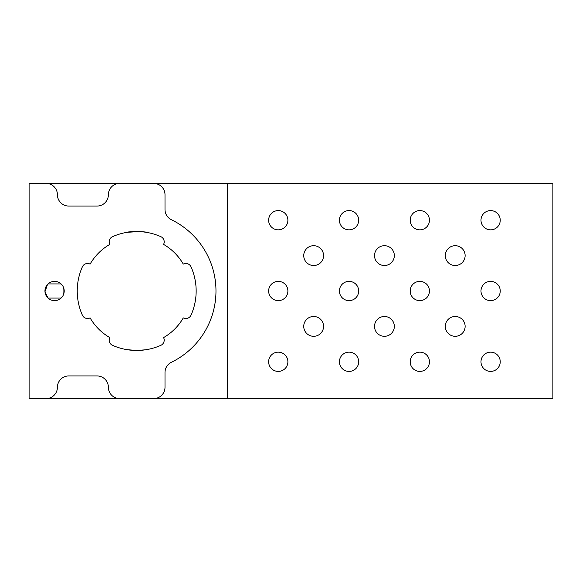 <?xml version="1.0" encoding="UTF-8"?>
<svg xmlns="http://www.w3.org/2000/svg" width="582" height="582" viewBox="0 0 582 582"><rect width="100%" height="100%" fill="white"/><g stroke="black" fill="none" stroke-linecap="round" stroke-linejoin="round"><path stroke-width="0.87" d="M138.574 231.571L127.065 232.327C126.461 231.476 146.904 231.469 146.315 232.327L143.492 231.934M142.037 231.782L140.378 231.658M48.059 283.921L61.11 283.921L48.059 283.921L45.825 287.006M46.378 296.027L48.059 298.079L61.11 298.079L48.059 298.079M47.906 297.933L44.981 291.742L47.498 284.482M54.584 281.375A9.625 9.625 0 0 0 44.952 291A9.625 9.625 0 0 0 54.584 300.625A9.625 9.625 0 0 0 64.209 291A9.625 9.625 0 0 0 54.584 281.375M455.219 316.484A9.909 9.909 0 0 0 445.31 326.393A9.909 9.909 0 0 0 455.219 336.301A9.909 9.909 0 0 0 465.127 326.393A9.909 9.909 0 0 0 455.219 316.484M384.433 316.484A9.909 9.909 0 0 0 374.524 326.393A9.909 9.909 0 0 0 384.433 336.301A9.909 9.909 0 0 0 394.341 326.393A9.909 9.909 0 0 0 384.433 316.484M384.433 245.699A9.909 9.909 0 0 0 374.524 255.607A9.909 9.909 0 0 0 384.433 265.516A9.909 9.909 0 0 0 394.341 255.607A9.909 9.909 0 0 0 384.433 245.699M313.654 245.699A9.909 9.909 0 0 0 303.739 255.607A9.909 9.909 0 0 0 313.654 265.516A9.909 9.909 0 0 0 323.563 255.607A9.909 9.909 0 0 0 313.654 245.699M419.826 210.589A9.625 9.625 0 0 0 410.201 220.214A9.625 9.625 0 0 0 419.826 229.846A9.625 9.625 0 0 0 429.451 220.214A9.625 9.625 0 0 0 419.826 210.589M419.826 281.375A9.625 9.625 0 0 0 410.201 291A9.625 9.625 0 0 0 419.826 300.625A9.625 9.625 0 0 0 429.451 291A9.625 9.625 0 0 0 419.826 281.375M490.611 210.589A9.625 9.625 0 0 0 480.987 220.214A9.625 9.625 0 0 0 490.611 229.846A9.625 9.625 0 0 0 500.236 220.214A9.625 9.625 0 0 0 490.611 210.589M138.618 350.429L140.335 350.349M142.037 350.219L144.692 349.92M145.442 349.811L136.69 350.459A59.459 59.459 0 0 0 160.843 345.33A5.66 5.66 0 0 0 163.586 337.589A53.799 53.799 0 0 0 183.279 317.896A5.66 5.66 0 0 0 191.027 315.153A59.459 59.459 0 0 0 191.027 266.847A5.66 5.66 0 0 0 183.279 264.104A53.799 53.799 0 0 0 163.586 244.411A5.66 5.66 0 0 0 160.843 236.67A59.459 59.459 0 0 0 112.537 236.67A5.66 5.66 0 0 0 109.794 244.411A53.799 53.799 0 0 0 90.101 264.104A5.66 5.66 0 0 0 82.36 266.847A59.459 59.459 0 0 0 82.36 315.153A5.66 5.66 0 0 0 90.101 317.896A53.799 53.799 0 0 0 109.794 337.589A5.66 5.66 0 0 0 112.537 345.33A59.459 59.459 0 0 0 136.69 350.459L127.065 349.673M127.247 349.702L131.328 350.219M133.038 350.349L136.69 350.459M349.04 281.375A9.625 9.625 0 0 0 339.415 291A9.625 9.625 0 0 0 349.04 300.625A9.625 9.625 0 0 0 358.672 291A9.625 9.625 0 0 0 349.04 281.375M349.04 210.589A9.625 9.625 0 0 0 339.415 220.214A9.625 9.625 0 0 0 349.04 229.846A9.625 9.625 0 0 0 358.672 220.214A9.625 9.625 0 0 0 349.04 210.589M278.261 210.589A9.625 9.625 0 0 0 268.629 220.214A9.625 9.625 0 0 0 278.261 229.846A9.625 9.625 0 0 0 287.886 220.214A9.625 9.625 0 0 0 278.261 210.589M490.611 281.375A9.625 9.625 0 0 0 480.987 291A9.625 9.625 0 0 0 490.611 300.625A9.625 9.625 0 0 0 500.236 291A9.625 9.625 0 0 0 490.611 281.375M278.261 281.375A9.625 9.625 0 0 0 268.629 291A9.625 9.625 0 0 0 278.261 300.625A9.625 9.625 0 0 0 287.886 291A9.625 9.625 0 0 0 278.261 281.375M490.611 352.154A9.625 9.625 0 0 0 480.987 361.786A9.625 9.625 0 0 0 490.611 371.411A9.625 9.625 0 0 0 500.236 361.786A9.625 9.625 0 0 0 490.611 352.154M419.826 352.154A9.625 9.625 0 0 0 410.201 361.786A9.625 9.625 0 0 0 419.826 371.411A9.625 9.625 0 0 0 429.451 361.786A9.625 9.625 0 0 0 419.826 352.154M349.04 352.154A9.625 9.625 0 0 0 339.415 361.786A9.625 9.625 0 0 0 349.04 371.411A9.625 9.625 0 0 0 358.672 361.786A9.625 9.625 0 0 0 349.04 352.154M278.261 352.154A9.625 9.625 0 0 0 268.629 361.786A9.625 9.625 0 0 0 278.261 371.411A9.625 9.625 0 0 0 287.886 361.786A9.625 9.625 0 0 0 278.261 352.154M313.654 316.484A9.909 9.909 0 0 0 303.739 326.393A9.909 9.909 0 0 0 313.654 336.301A9.909 9.909 0 0 0 323.563 326.393A9.909 9.909 0 0 0 313.654 316.484M455.219 245.699A9.909 9.909 0 0 0 445.31 255.607A9.909 9.909 0 0 0 455.219 265.516A9.909 9.909 0 0 0 465.127 255.607A9.909 9.909 0 0 0 455.219 245.699M127.065 183.41L119.703 183.41A11.327 11.327 0 0 0 108.376 194.737A11.327 11.327 0 0 1 97.056 206.057L68.741 206.057A11.327 11.327 0 0 1 57.414 194.737A11.327 11.327 0 0 0 46.087 183.41L29.1 183.41L29.1 398.59L46.087 398.59A11.327 11.327 0 0 0 57.414 387.263A11.327 11.327 0 0 1 68.741 375.943L97.056 375.943A11.327 11.327 0 0 1 108.376 387.263A11.327 11.327 0 0 0 119.703 398.59L153.677 398.59A11.327 11.327 0 0 0 165.004 387.263L165.004 372.473A11.327 11.327 0 0 1 171.377 362.288A79.276 79.276 0 0 0 171.377 219.712A11.327 11.327 0 0 1 165.004 209.527L165.004 194.737A11.327 11.327 0 0 0 153.677 183.41L29.1 183.41M29.1 398.59L127.065 398.59M153.677 398.59L552.9 398.59L552.9 183.41L153.677 183.41M146.315 398.59L227.293 398.59L227.293 183.41L146.315 183.41M63.918 293.343L63.074 295.532C60.644 298.864 60.644 298.864 63.074 295.532L63.074 286.468L63.918 288.657M63.074 295.532C64.58 292.513 64.58 289.494 63.074 286.468C60.644 283.136 60.644 283.136 63.074 286.468M62.434 296.573L61.306 297.889M62.434 285.427L61.306 284.111"/></g></svg>
